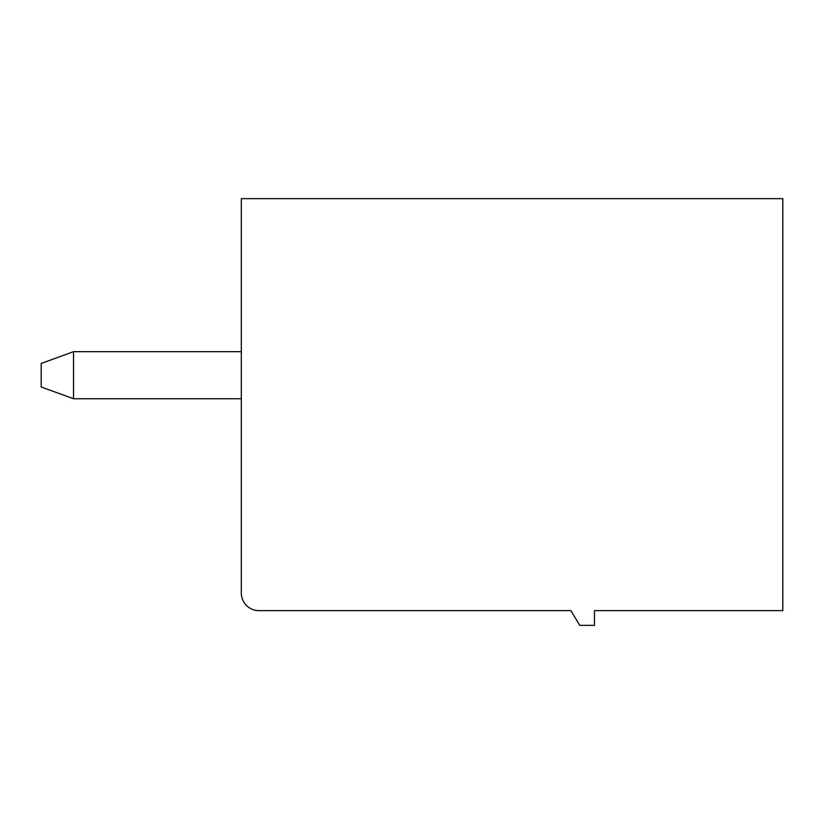 <?xml version="1.0" encoding="UTF-8"?>
<svg xmlns="http://www.w3.org/2000/svg" width="824" height="824" viewBox="0 0 824 824"><rect width="100%" height="100%" fill="white"/><g stroke="black" fill="none" stroke-linecap="round" stroke-linejoin="round"><path stroke-width="1.24" d="M594.454 610.646L782.8 610.646L782.8 198.646L241.319 198.646L241.319 592.981A17.654 17.654 0 0 0 258.973 610.646L570.919 610.646L579.746 625.354L594.454 625.354L594.454 610.646M41.2 363.446L41.2 386.981L73.542 398.754L73.542 351.673L41.2 363.446M241.319 398.754L73.542 398.754M241.319 351.673L73.542 351.673"/></g></svg>
